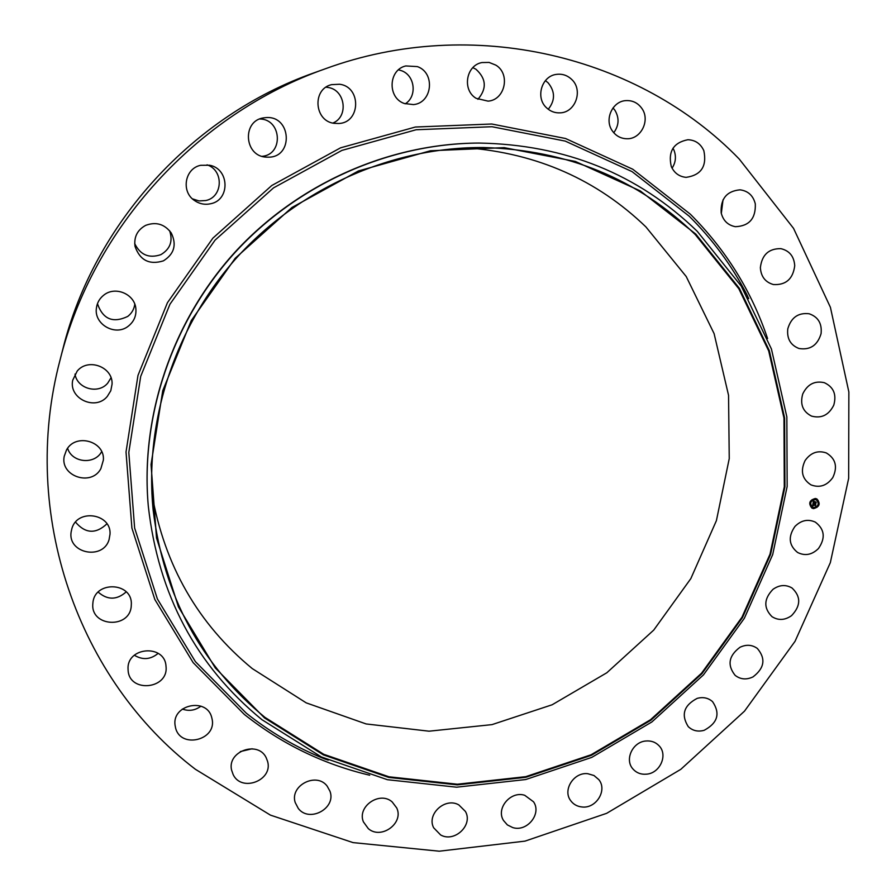 <?xml version="1.0" encoding="UTF-8"?>
<svg xmlns="http://www.w3.org/2000/svg" width="896" height="896" viewBox="0 0 896 896"><rect width="100%" height="100%" fill="white"/><g stroke="black" fill="none" stroke-linecap="round" stroke-linejoin="round"><path stroke-width="1.34" d="M794.987 526.4C801.214 520.229 807.99 518.806 815.326 522.122C824.634 529.189 825.686 537.992 818.485 548.509C812.022 554.87 805.056 556.192 797.586 552.474C788.782 545.306 787.92 536.614 794.987 526.4M60.077 359.901L63.022 348.421C94.192 223.53 192.707 115.416 314.16 72.789L325.315 68.79C472.763 14.728 639.554 55.877 739.29 159.107L793.542 228.357L830.413 307.317L848.859 391.978L848.658 478.352L830.334 562.643L795.043 641.323L744.486 711.166L680.826 769.317L606.67 813.322L525.022 841.12L439.253 851.2L353.069 842.61L270.435 815.125L195.451 769.317C78.994 680.613 19.006 514.998 60.077 359.901C92.949 228.088 197.131 113.747 325.315 68.79M148.299 506.128L148.254 505.579C140.336 416.102 171.976 321.653 234.618 252.549C297.618 183.747 388.718 143.483 478.542 143.058L479.102 143.058C565.354 144.614 638.064 174.026 697.245 231.302L741.227 286.082L771.434 349.014L786.845 416.886L787.158 486.472L772.688 554.602L744.33 618.318L703.45 674.901L651.874 721.952L591.786 757.378L525.739 779.531L456.579 787.192L387.386 779.699L321.418 756.986L261.946 719.69C196.179 665.84 158.301 594.653 148.299 506.128C140.37 416.517 172.066 321.922 234.808 252.717C297.898 183.814 389.144 143.483 479.102 143.058M695.766 234.069L739.368 288.322L769.317 350.65L784.605 417.906L784.93 486.853L770.605 554.378L742.504 617.534L701.994 673.613L650.866 720.238L591.315 755.35L525.851 777.291L457.318 784.874L388.763 777.426L323.411 754.902L264.51 717.92L215.242 667.878L178.461 606.928L156.52 537.981L151.043 464.565L162.747 390.701L191.274 320.589L235.178 258.294L291.984 207.469L358.389 170.968L430.506 150.752L504.179 147.65L575.344 161.437L640.259 190.915L695.766 234.069M264.981 717.394C201.118 665.09 163.845 596.053 153.171 510.261C144.122 420.571 175.392 325.338 238.325 255.92C301.605 186.816 393.523 146.843 483.672 147.526C567.302 149.979 637.84 178.998 695.296 234.595L738.808 288.725L768.701 350.918L783.966 418.029L784.291 486.83L770 554.21L741.955 617.232L701.534 673.21L650.507 719.734L591.08 754.768L525.762 776.664L457.363 784.224L388.954 776.787L323.747 754.298L264.981 717.394M467.141 147.806C537.387 153.462 596.971 179.816 645.893 226.89L686.213 276.517L714.101 333.626L728.549 395.315L729.243 458.618L716.408 520.621L690.827 578.614L653.755 630.067L606.85 672.75L552.149 704.771L492.016 724.618L429.05 731.192L366.128 723.946L306.197 702.856L252.269 668.584C198.038 623.918 164.595 565.645 151.917 493.786M252.146 748.765L240.363 751.565M200.95 706.16C195.205 710.45 189 711.424 182.336 709.061M158.166 653.352C150.573 659.624 142.632 660.24 134.333 655.222M126.213 591.875C116.827 600.152 107.475 600.219 98.168 592.088M106.938 523.824C95.805 534.24 85.333 533.669 75.533 522.122M101.651 451.618L101.64 451.64C94.64 465.013 71.859 462.829 67.626 448.291M111.014 377.776L107.744 383.096C98.403 394.587 77.078 388.786 75.018 374.069M134.792 304.192C134.098 309.232 131.746 313.309 127.714 316.445C112.896 323.445 102.816 319.189 97.462 303.677M169.613 230.731C173.096 241.136 170.173 249.11 160.854 254.654C148.994 258.642 140.28 254.946 134.702 243.578M207.032 164.83C224.011 170.262 223.014 197.131 205.789 200.536L199.002 200.928L192.461 198.856M259.773 118.989C281.658 119.034 283.808 154.482 262.158 156.341M326.021 87.203L327.779 87.416C345.262 89.499 349.037 116.67 332.842 123.077M398.518 69.821L401.419 70.672C415.027 75.32 417.413 96.387 405.261 103.824M472.853 67.648L475.922 69.227C486.326 78.646 486.987 88.67 477.904 99.322M545.406 80.606L548.072 82.768C555.24 91.538 555.307 100.374 548.262 109.278M613.021 107.912L614.958 110.309C619.427 118.026 619.024 125.496 613.76 132.742M672.974 148.21L674.038 150.338C676.368 156.587 675.718 162.534 672.067 168.179M723.016 199.853L721.314 213.494M128.397 326.088C115.618 336.672 93.744 324.442 96.421 308.034C97.126 302.702 99.624 298.368 103.902 295.042C115.282 285.802 134.669 294.078 135.856 308.56C136.494 315.728 134.008 321.563 128.397 326.088M740.018 647.259C746.312 644.302 752.091 644.694 757.344 648.458C765.968 658.638 764.512 668.125 752.976 676.917C746.424 679.997 740.477 679.47 735.134 675.349C727.048 665.134 728.672 655.771 740.018 647.259M163.397 260.859C149.374 265.149 139.922 260.322 135.027 246.378C133.818 236.958 137.357 229.958 145.645 225.378C156.038 221.514 164.584 224.056 171.282 233.027C176.882 244.754 174.25 254.038 163.397 260.859M697.166 698.376C703.091 696.774 708.221 697.861 712.555 701.635C720.518 713.474 717.707 723.038 704.133 730.318C697.939 731.998 692.653 730.778 688.262 726.645C680.848 714.818 683.816 705.387 697.166 698.376M210.851 203.706C204.994 205.027 199.539 203.974 194.488 200.514C180.835 191.643 184.822 168.459 200.603 165.312L209.608 165.234C229.454 168.739 230.373 199.853 210.851 203.706M645.882 741.003C651.224 740.555 655.637 742.157 659.131 745.842C668.158 754.958 660.038 773.237 646.565 774.166C640.954 774.648 636.373 772.89 632.845 768.869C624.4 759.584 632.666 741.877 645.882 741.003M268.654 157.181L266.179 157.125C244.171 156.307 241.797 120.691 263.682 117.858L266.291 117.578C291.323 115.73 293.642 157.114 268.654 157.181M587.787 773.707L593.992 775.522L598.797 779.61C607.622 790.115 596.21 808.752 582.075 806.982C577.192 806.512 573.373 804.362 570.606 800.554C562.43 789.914 573.933 771.915 587.787 773.707M334.152 123.334C314.227 121.128 311.965 89.018 331.554 84.65L339.662 84.246C361.469 86.912 360.696 122.55 338.923 123.502L334.152 123.334M524.754 795.312L533.512 801.774C542.002 813.747 526.994 832.317 512.691 827.557L507.36 824.902L503.507 820.49C495.712 808.405 510.765 790.563 524.754 795.312M404.376 103.51C387.296 97.933 388.293 69.742 405.81 65.946L417.323 66.595C435.579 72.733 432.398 103.062 413.437 104.597L404.376 103.51M458.808 804.899L465.382 811.395C473.413 824.958 454.53 842.946 440.63 834.96L433.664 827.781C426.418 814.15 445.267 797.003 458.808 804.899M476.179 98.347C461.978 90.149 465.942 65.318 481.97 62.552L489.115 62.429L495.79 65.106C510.731 73.864 505.075 100.038 488.074 101.136L476.179 98.347M392.157 801.909L396.715 807.934C404.141 823.178 381.147 839.978 368.323 828.643L363.406 821.856C356.877 806.568 379.725 790.742 392.157 801.909M546.47 107.733C535.248 97.664 541.643 76.037 556.394 74.39C562.229 73.618 567.325 75.298 571.682 79.419C583.374 90.037 575.602 112.493 560.168 112.851C554.938 113.12 550.368 111.418 546.47 107.733M327.163 786.128L329.952 791.179C336.582 808.226 309.333 823.133 298.29 808.438L295.198 802.502C289.587 785.478 316.546 771.714 327.163 786.128M612.349 130.894C604.106 119.672 612.36 101.181 625.923 100.61C632.598 100.274 637.93 102.906 641.917 108.494C650.44 120.221 641.054 139.227 627.01 138.757C620.906 138.645 616.011 136.024 612.349 130.894M266.213 757.77L267.59 761.398C273.258 780.338 241.662 792.579 233.184 774.648L231.56 770.011C227.091 751.184 258.16 740.264 266.213 757.77M671.283 166.522C667.912 151.536 673.445 142.598 687.87 139.731C695.296 140.022 700.616 143.674 703.842 150.674C707.067 166.275 701.165 175.168 686.112 177.352C679.235 176.669 674.296 173.062 671.283 166.522M211.725 717.506L212.139 719.309C216.642 740.242 180.746 748.955 175.616 728.078L175.045 725.133C171.954 704.435 206.998 697.234 211.725 717.506M721.168 212.811C720.451 198.722 726.757 191.061 740.062 189.829C748.138 190.915 753.211 195.608 755.306 203.885C755.843 218.478 749.213 226.083 735.426 226.688C727.899 225.277 723.139 220.651 721.168 212.811M166.029 666.512C168.683 689.382 129.058 693.258 128.106 670.118L128.061 669.178C126.582 646.811 164.864 643.866 165.995 666.142L166.029 666.512M760.368 267.68C761.902 254.834 768.734 248.494 780.864 248.651C789.454 250.69 794.08 256.379 794.73 265.731C793.005 278.981 785.882 285.253 773.394 284.536C765.33 282.229 760.984 276.618 760.368 267.68M131.219 606.514C129.315 629.115 90.765 626.741 92.803 604.016L92.926 602.706C94.685 580.821 131.656 581.885 131.354 603.68L131.219 606.514M787.786 328.843C791.134 317.509 798.258 312.491 809.155 313.768C818.16 316.893 822.125 323.534 821.072 333.682C817.51 345.352 810.141 350.291 798.952 348.488C790.474 345.15 786.755 338.598 787.786 328.843M109.066 539.683C103.062 560.493 67.67 553.538 71.109 532.067L71.938 528.349C77.672 508.368 111.384 513.621 110.029 534.128L109.066 539.683M802.76 393.915C807.475 384.261 814.677 380.52 824.354 382.693C833.616 387.027 836.752 394.509 833.773 405.149C828.834 415.083 821.419 418.723 811.518 416.091C802.771 411.589 799.859 404.197 802.76 393.915M100.867 468.653C91.459 486.808 59.942 476.325 64.221 456.31L66.483 450.027C75.398 432.846 105.112 441.078 103.365 460.096L100.867 468.653M805.101 460.533C810.757 452.626 817.835 450.094 826.314 452.939C835.688 458.584 837.85 466.805 832.798 477.568C826.907 485.71 819.627 488.141 810.97 484.87C802.11 479.08 800.162 470.971 805.101 460.533M107.307 396.402C95.491 411.13 68.477 398.597 72.733 380.206L77.19 371.09C88.178 357.515 113.176 367.046 112.056 384.227L110.79 390.734L107.307 396.402M773.002 589.322C779.419 584.819 785.758 584.371 792.019 587.989C801.08 596.579 800.923 605.808 791.526 615.664C784.862 620.323 778.355 620.648 771.994 616.661C763.437 608.003 763.784 598.898 773.002 589.322M815.36 498.49L816.872 498.938C820.747 503.653 819.638 506.89 813.546 508.637L811.978 508.155C808.17 503.429 809.29 500.203 815.36 498.49M815.17 499.565L816.368 499.923C819.414 503.642 818.541 506.184 813.736 507.562L812.504 507.192C809.502 503.462 810.387 500.92 815.17 499.565M813.042 503.418L813.59 503.798L813.008 504.526L815.562 504.571L815.382 505.579L813.098 505.008L813.355 505.702L812.93 504.997L813.266 505.814L812.56 506.061L813.008 503.406M813.366 503.933L815.786 504.325L815.517 505.501L815.707 504.437L813.31 503.955M813.848 501.222L813.355 502.477L814.341 502.589L813.501 502.354L813.826 501.469L813.568 502.298L815.024 501.76L814.52 502.6L815.909 502.477L815.718 503.563L813.053 503.194L813.456 500.898L813.355 502.477M815.158 501.614L814.206 501.57L815.158 501.614M814.733 502.432L816.166 502.197L815.864 503.53L816.088 502.32L814.666 502.488L815.629 502.533M815.326 498.714L815.125 499.307L815.326 498.714M812.067 499.699L811.832 500.293M818.171 500.394L817.936 500.987M813.59 508.402L813.792 507.819L813.59 508.402M810.779 506.733L810.891 506.117L810.779 506.733M816.872 507.416L817.085 506.834L816.872 507.416M814.262 503.026L813.064 503.104M815.506 503.171L814.43 503.474M815.83 502.533L815.662 503.462M814.946 501.749L814.52 502.6M814.363 502.454L813.501 502.331M815.192 505.243L812.874 504.963L812.84 505.568M815.483 504.638L815.326 505.49M815.08 501.603L814.218 501.547M815.326 504.627L813.131 504.426M811.944 508.144L813.49 508.603C819.56 506.878 820.68 503.642 816.85 498.926M816.368 499.923L815.114 499.531C810.331 500.886 809.435 503.429 812.448 507.158L812.448 507.158M815.416 498.747L815.125 499.307M813.792 507.819L813.501 508.379M328.25 760.144L323.96 758.654C295.982 747.298 270.077 732.122 246.232 713.126L195.406 661.651L157.382 598.954L134.624 527.99L128.811 452.424L140.706 376.387L169.949 304.226L215.074 240.128L273.526 187.869L341.88 150.416L416.125 129.752L491.982 126.728L565.23 141.098L632.05 171.606L689.147 216.149C712.566 239.411 731.797 265.541 746.838 294.515L748.72 298.659M369.701 775.219C323.691 764.389 281.904 744.128 244.35 714.448L193.155 662.648L154.851 599.525L131.902 528.069L126.022 451.976L137.984 375.402L167.429 302.714L212.867 238.157L271.746 185.528L340.592 147.818L415.363 127.03L491.758 124.006L565.522 138.499L632.778 169.243L690.267 214.122C725.928 249.85 751.699 291.312 767.581 338.531"/></g></svg>
